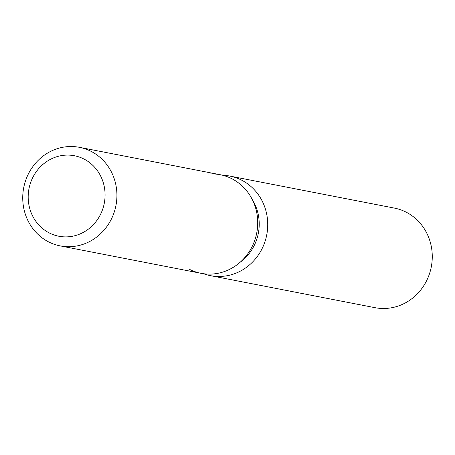 <?xml version="1.0" encoding="UTF-8"?>
<svg xmlns="http://www.w3.org/2000/svg" width="455" height="455" viewBox="0 0 455 455"><rect width="100%" height="100%" fill="white"/><g stroke="black" fill="none" stroke-linecap="round" stroke-linejoin="round"><path stroke-width="0.68" d="M83.754 158.931A40.995 38.345 -79 0 0 74.461 155.752A40.995 38.345 -79 0 0 30.297 183.581A40.995 38.345 -79 0 0 49.504 233.057A40.995 38.345 -79 0 0 58.797 236.23A40.995 38.345 -79 0 0 102.961 208.407A40.995 38.345 -79 0 0 83.754 158.931A40.995 38.345 -79 0 0 74.461 155.752A40.995 38.345 -79 0 0 30.297 183.581A40.995 38.345 -79 0 0 49.504 233.057A40.995 38.345 -79 0 0 58.797 236.23A40.995 38.345 -79 0 0 102.961 208.407A40.995 38.345 -79 0 0 83.754 158.931M189.644 269.417A50.215 46.973 -79 0 0 252.787 245.2A50.215 46.973 -79 0 0 231.601 178.61A50.215 46.973 -79 0 0 208.202 174.06M203.55 273.717A50.721 47.451 -79 0 0 210.472 275.656A50.721 47.451 -79 0 0 265.111 241.23A50.721 47.451 -79 0 0 241.349 180.009A50.721 47.451 -79 0 0 229.849 176.079A50.721 47.451 -79 0 0 222.705 175.283M210.472 275.656L375.005 307.677A50.721 47.451 -79 0 0 429.651 273.245A50.721 47.451 -79 0 0 405.888 212.024A50.721 47.451 -79 0 0 394.383 208.094L229.849 176.079M240.149 262.251A45.193 42.275 -79 0 0 252.332 199.637M60.236 245.905L201.03 273.307A50.215 46.973 -79 0 0 255.124 239.216A50.215 46.973 -79 0 0 231.601 178.61A50.215 46.973 -79 0 0 220.214 174.72L79.42 147.323A50.215 46.973 -79 0 0 25.326 181.414A50.215 46.973 -79 0 0 48.85 242.014A50.215 46.973 -79 0 0 60.236 245.905A50.215 46.973 -79 0 0 114.33 211.82A50.215 46.973 -79 0 0 90.807 151.214A50.215 46.973 -79 0 0 79.42 147.323"/></g></svg>
